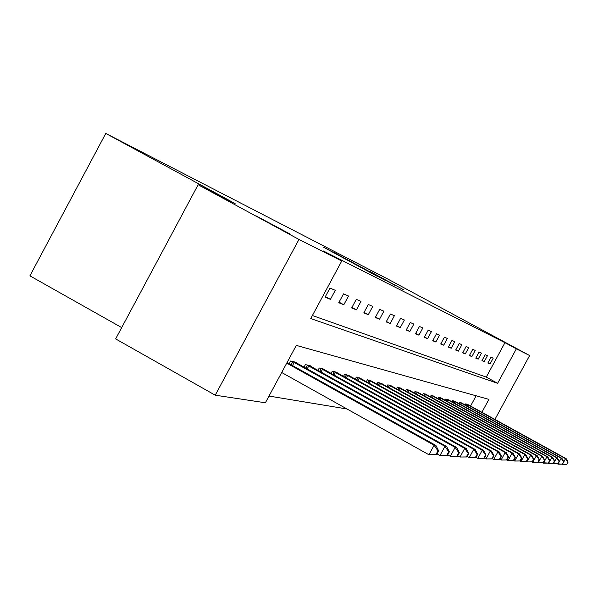 <?xml version="1.0" encoding="UTF-8"?>
<svg xmlns="http://www.w3.org/2000/svg" width="598" height="598" viewBox="0 0 598 598"><rect width="100%" height="100%" fill="white"/><g stroke="black" fill="none" stroke-linecap="round" stroke-linejoin="round"><path stroke-width="0.9" d="M323.271 247.056L376.733 276.044L323.271 247.056M496.108 337.601L512.464 346.369L496.108 337.601M256.176 215.953L289.679 233.818L256.176 215.953M370.057 271.552L404.001 289.948L370.057 271.552M481.891 412.284L488.902 399.374L296.302 345.39L265.385 402.775L215.228 395.188L115.646 338.902L198.14 184.737L235.089 203.582L105.779 133.429L387.721 279.004L529.634 355.533L494.905 419.445M198.14 184.737L298.963 239.454L341.764 260.997L310.751 318.57L497.626 383.311L516.343 348.843L529.634 355.533M312.395 315.512L486.271 377.106L504.959 342.676L323.152 250.891L341.764 260.997M504.959 342.676L516.343 348.843M334.813 253.006L386.099 280.821L334.753 253.118M333.968 252.498L395.263 285.485L333.968 252.498M105.779 133.429L29.9 275.842L121.7 327.584M325.065 297.176L330.432 299.351L335.299 290.329L329.984 288.049L325.065 297.176M338.76 302.723L343.813 304.763L348.529 296.017L343.536 293.865L338.76 302.723M351.654 307.94L356.415 309.861L360.998 301.37L356.288 299.344L351.654 307.94M363.816 312.859L368.308 314.675L372.763 306.423L368.316 304.509L363.816 312.859M375.297 317.508L379.543 319.227L383.879 311.199L379.678 309.39L375.297 317.508M386.159 321.903L390.18 323.525L394.403 315.714L390.419 314.01L386.159 321.903M396.452 326.067L400.264 327.607L404.375 319.997L400.6 318.383L396.452 326.067M406.214 330.014L409.832 331.479L413.846 324.071L410.258 322.531L406.214 330.014M415.49 333.766L418.936 335.164L422.846 327.936L419.437 326.471L415.49 333.766M424.311 337.339L427.592 338.67L431.412 331.613L428.168 330.216L424.311 337.339M432.713 340.74L435.845 342.004L439.567 335.119L436.48 333.789L432.713 340.74M440.726 343.985L443.709 345.188L447.356 338.461L444.404 337.197L440.726 343.985M448.38 347.079L451.228 348.23L454.794 341.652L451.968 340.441L448.38 347.079M455.683 350.039L458.412 351.138L461.895 344.71L459.204 343.551L455.683 350.039M462.68 352.865L465.289 353.919L468.697 347.632L466.119 346.519L462.68 352.865M469.37 355.578L471.874 356.587L475.216 350.428L472.741 349.367L469.37 355.578M475.791 358.172L478.183 359.144L481.457 353.112L479.088 352.087L475.791 358.172M481.943 360.661L484.245 361.596L487.452 355.683L485.172 354.704L481.943 360.661M487.848 363.053L490.061 363.95L493.2 358.157L491.018 357.215L487.848 363.053M269.003 396.063L346.99 408.98M470.566 406.042L476.128 395.794M289.215 363.711L290.68 360.998L296.451 362.41L296.234 362.807M304.031 367.15L305.399 364.601L310.825 365.931L310.624 366.305M317.964 370.394L319.257 368.002L324.37 369.25L324.183 369.601M331.105 373.451L332.324 371.201L337.152 372.382L336.973 372.718M343.521 376.351L344.665 374.228L349.068 375.656M355.257 379.095L356.341 377.084L360.512 378.444M366.38 381.696L367.404 379.797L371.358 381.083M376.927 384.17L377.906 382.369L381.659 383.587M386.951 386.525L387.878 384.813L391.443 385.972M396.481 388.76L397.364 387.138L400.765 388.237M405.564 390.898L406.401 389.35L409.637 390.404M414.22 392.938L415.019 391.458L418.107 392.467M422.48 394.882L423.242 393.477L426.195 394.433M430.373 396.743L431.106 395.405L433.924 396.317M437.923 398.53L438.626 397.244L441.324 398.119M445.159 400.234L445.824 399.008L448.41 399.845M452.081 401.878L452.723 400.697L455.205 401.505M458.726 403.448L459.339 402.319L461.723 403.089M465.109 404.958L465.693 403.874L467.987 404.622M215.228 395.188L298.963 239.454M486.271 377.106L497.626 383.311M330.432 299.351L325.387 296.586M343.813 304.763L339.066 302.162M356.415 309.861L351.938 307.417M368.308 314.675L364.077 312.365M379.543 319.227L375.544 317.037M390.18 323.525L386.398 321.462M400.264 327.607L396.676 325.648M409.832 331.479L406.423 329.618M418.936 335.164L415.692 333.392M427.592 338.67L424.505 336.98M435.845 342.004L432.9 340.397M443.709 345.188L440.905 343.656M451.228 348.23L448.545 346.765M458.412 351.138L455.848 349.74M465.289 353.919L462.83 352.581M471.874 356.587L469.52 355.302M478.183 359.144L475.926 357.91M484.245 361.596L482.078 360.415M490.061 363.95L487.983 362.814M327.846 249.456L376.688 275.895L327.846 249.456M348.881 260.466L362.231 267.717L348.881 260.466M436.615 454.712L438.67 450.922L437.96 450.862L435.905 454.659L436.615 454.712L428.945 454.757L434.111 445.241L435.897 445.428L287.07 362.515M281.695 372.502L428.945 454.757L435.905 454.659M286.741 363.128L434.111 445.241L437.96 450.862M435.897 445.428L438.67 450.922M447.356 455.519L449.345 451.849L448.679 451.789L446.684 455.467L447.356 455.519L439.964 455.564L444.957 446.347L446.631 446.519L294.904 362.037M437.041 453.934L439.964 455.564L446.684 455.467M292.25 361.379L444.957 446.347L448.679 451.789M446.631 446.519L449.345 451.849M457.433 456.274L459.369 452.716L458.748 452.664L456.805 456.229L457.433 456.274L450.301 456.319L455.145 447.386L456.723 447.551L309.375 365.58M447.708 454.869L450.301 456.319L456.805 456.229M306.879 364.967L455.145 447.386L458.748 452.664M456.723 447.551L459.369 452.716M466.918 456.984L468.795 453.531L468.212 453.478L466.328 456.939L466.918 456.984L460.019 457.029L464.728 448.365L466.208 448.515L323.002 368.914M457.724 455.751L460.019 457.029L466.328 456.939M320.648 368.338L464.728 448.365L468.212 453.478M466.208 448.515L468.795 453.531M475.859 457.657L477.682 454.301L477.129 454.256L475.305 457.612L475.859 457.657L469.183 457.702L473.758 449.285L475.156 449.427L335.859 372.068M467.15 456.566L469.183 457.702L475.305 457.612M333.639 371.522L473.758 449.285L477.129 454.256M475.156 449.427L477.682 454.301M484.298 458.292L486.069 455.026L485.546 454.981L483.775 458.247L484.298 458.292L477.832 458.337L482.28 450.159L483.603 450.294L348.014 375.043M476.038 457.335L477.832 458.337L483.775 458.247M345.906 374.527L482.28 450.159L485.546 454.981M483.603 450.294L486.069 455.026M492.281 458.89L494.008 455.713L493.507 455.669L491.78 458.853L492.281 458.89L486.01 458.935L490.338 450.982L491.586 451.109L359.51 377.861M484.425 458.053L486.01 458.935L491.78 458.853M357.522 377.375L490.338 450.982L493.507 455.669M491.586 451.109L494.008 455.713M499.838 459.451L501.52 456.364L501.049 456.326L499.367 459.421L499.838 459.451L493.754 459.503L497.962 451.759L499.151 451.879L370.409 380.53M492.363 458.726L493.754 459.503L499.367 459.421M368.525 380.066L497.962 451.759L501.049 456.326M499.151 451.879L501.52 456.364M507.007 459.989L508.644 456.984L508.195 456.947L506.558 459.959L507.007 459.989L501.094 460.034L505.198 452.492L506.319 452.611L380.754 383.064M499.883 459.369L501.094 460.034L506.558 459.959M378.96 382.63L505.198 452.492L508.195 456.947M506.319 452.611L508.644 456.984M513.809 460.505L515.409 457.567L514.983 457.53L513.383 460.467L513.809 460.505L508.068 460.55L512.067 453.194L513.136 453.306L390.591 385.478M507.014 459.967L508.068 460.55L513.383 460.467M388.879 385.06L512.067 453.194L514.983 457.53M513.136 453.306L515.409 457.567M520.282 460.991L521.837 458.128L521.434 458.09L519.879 460.953L520.282 460.991L514.699 461.036L518.601 453.86L519.617 453.964L399.942 387.766M513.742 460.505L514.699 461.036L519.879 460.953M398.32 387.369L518.601 453.86L521.434 458.09M519.617 453.964L521.837 458.128M526.442 461.447L527.967 458.659L527.578 458.621L526.442 461.447L521.008 461.492L524.812 454.495L525.784 454.592L408.86 389.956M520.096 460.991L521.008 461.492L526.061 461.417M407.313 389.575L524.812 454.495L527.578 458.621M525.784 454.592L527.967 458.659M532.317 461.888L533.438 459.129L532.317 461.888L527.017 461.933L530.74 455.1L531.667 455.198L417.367 392.034M526.158 461.454L527.017 461.933L531.951 461.865M415.887 391.675L530.74 455.1L533.438 459.129M531.667 455.198L533.805 459.159M537.923 462.306L539.022 459.615L537.923 462.306L532.758 462.359L536.399 455.676L537.281 455.766L425.484 394.022M531.936 461.903L532.758 462.359L537.572 462.284M424.072 393.678L536.399 455.676L539.022 459.615M537.281 455.766L539.374 459.645M543.276 462.71L544.367 460.079L543.276 462.71L538.237 462.755L541.795 456.229L542.64 456.311L433.251 395.928M537.452 462.321L538.237 462.755L542.939 462.688M431.898 395.599L541.795 456.229L544.367 460.079M542.64 456.311L544.696 460.109M548.396 463.099L549.465 460.52L548.396 463.099L543.485 463.144L546.961 456.752L547.768 456.835L440.674 397.745M542.73 462.725L548.074 463.069M439.38 397.431L546.961 456.752L549.465 460.52M547.768 456.835L549.786 460.55M553.3 463.465L554.353 460.946L553.3 463.465L548.501 463.51L551.902 457.261L552.679 457.335L447.79 399.486M547.783 463.114L552.993 463.443M446.549 399.187L551.902 457.261L554.353 460.946M552.679 457.335L554.66 460.968M557.994 463.816L559.033 461.35L557.994 463.816L553.307 463.861L556.641 457.739L557.381 457.821L454.607 401.161M552.619 463.48L557.702 463.794M453.419 400.869L556.641 457.739L559.033 461.35M557.381 457.821L559.324 461.372M562.501 464.153L563.525 461.738L562.501 464.153L557.912 464.198L561.178 458.203L561.888 458.277L461.155 402.76M557.254 463.831L562.217 464.13M460.012 402.484L561.178 458.203L563.525 461.738M561.888 458.277L563.802 461.761M566.822 464.474L567.831 462.112L566.822 464.474L562.337 464.519L565.536 458.651L566.216 458.718L467.434 404.3M561.701 464.175L566.553 464.459M466.343 404.039L565.536 458.651L567.831 462.112M566.216 458.718L568.1 462.134M291.151 364.787L292.818 361.685M292.519 365.55L294.201 362.433M305.862 368.166L307.432 365.258M307.193 368.914L308.77 365.983M319.706 371.358L321.186 368.622M320.999 372.083L322.486 369.325M332.765 374.378L334.162 371.799M334.02 375.073L335.426 372.479M345.098 377.226L346.414 374.797M346.324 377.906L347.647 375.462M356.767 379.932L358.008 377.63M357.955 380.59L359.204 378.28M367.822 382.496L369.003 380.321M368.981 383.139L370.162 380.948M378.31 384.94L379.431 382.87M379.438 385.56L380.56 383.49M388.274 387.257L389.335 385.299M389.38 387.863L390.442 385.897M397.76 389.47L398.761 387.601M398.829 390.06L399.845 388.192M406.782 391.57L407.746 389.799M407.836 392.153L408.8 390.374M415.393 393.589L416.305 391.899M416.417 394.149L417.337 392.452M423.616 395.51L424.483 393.895M424.617 396.063L425.492 394.441M431.464 397.349L432.302 395.809M432.444 397.887L433.281 396.339M438.977 399.113L439.777 397.64M439.934 399.636L440.741 398.156M446.175 400.795L446.938 399.389M447.11 401.318L447.88 399.898M453.067 402.417L453.8 401.071M453.987 402.925L454.719 401.572M459.683 403.971L460.378 402.678M460.58 404.472L461.282 403.172M466.029 405.466L466.702 404.226M466.911 405.952L467.584 404.704"/></g></svg>
